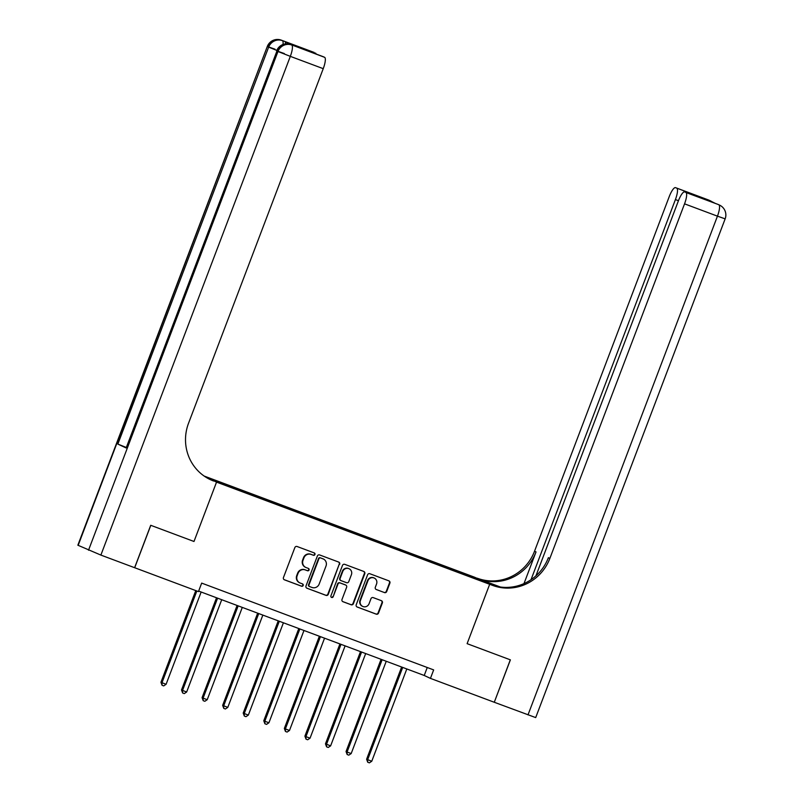 <?xml version="1.0" encoding="UTF-8"?>
<svg xmlns="http://www.w3.org/2000/svg" width="803" height="803" viewBox="0 0 803 803"><rect width="100%" height="100%" fill="white"/><g stroke="black" fill="none" stroke-linecap="round" stroke-linejoin="round"><path stroke-width="1.2" d="M314.947 554.522A1.245 1.204 115.1 0 0 314.254 552.926L297.1 546.512A1.777 1.726 115.1 0 0 294.852 547.576L283.459 577.538A1.777 1.726 115.1 0 0 284.443 579.816L301.607 586.23A1.245 1.204 115.1 0 0 303.183 585.487A1.245 1.204 115.1 0 0 302.49 583.901L300.272 583.068A5.701 5.521 115.1 0 1 297.13 575.811L298.074 573.312A5.701 5.521 115.1 0 1 305.27 569.919L307.489 570.742A1.245 1.204 115.1 0 0 309.065 570A1.245 1.204 115.1 0 0 308.372 568.414L306.154 567.58A5.701 5.521 115.1 0 1 303.012 560.323L303.956 557.824A5.701 5.521 115.1 0 1 311.152 554.431L313.371 555.264A1.245 1.204 115.1 0 0 314.947 554.522M305.762 567.42L305.351 567.229A5.701 5.521 115.1 0 1 302.59 560.133L303.544 557.633A5.701 5.521 115.1 0 1 310.731 554.241L312.959 555.064A1.245 1.204 115.1 0 0 314.103 552.876M284.132 579.656L301.195 586.039A1.245 1.204 115.1 0 0 302.329 583.841M299.88 582.908L299.469 582.707A5.701 5.521 115.1 0 1 296.709 575.61L297.662 573.121A5.701 5.521 115.1 0 1 304.849 569.718L307.077 570.552A1.245 1.204 115.1 0 0 308.211 568.353M462.207 572.69L468.962 575.37L462.207 572.69M384.446 592.594A1.777 1.726 115.1 0 0 386.695 591.54L389.887 583.129A1.777 1.726 115.1 0 0 388.913 580.86L369.852 573.733A1.777 1.726 115.1 0 0 367.603 574.787L356.221 604.759A1.777 1.726 115.1 0 0 357.205 607.028L376.256 614.165A1.777 1.726 115.1 0 0 378.504 613.101L382.369 602.943A1.777 1.726 115.1 0 0 381.385 600.674L373.224 597.623A1.777 1.726 115.1 0 0 370.976 598.687L369.069 603.726A4.768 4.607 115.1 0 1 362.725 606.426A4.768 4.607 115.1 0 1 360.427 600.483L367.925 580.76A4.768 4.607 115.1 0 1 374.258 578.06A4.768 4.607 115.1 0 1 376.557 583.992L375.312 587.274A1.777 1.726 115.1 0 0 376.296 589.543L384.035 592.403A1.777 1.726 115.1 0 0 386.283 591.339L389.475 582.938A1.777 1.726 115.1 0 0 388.803 580.82M293.035 45.42A10.891 2.74 110.5 0 1 293.085 45.43A10.891 2.74 110.5 0 1 293.135 45.45L324.613 57.324A10.891 2.74 110.5 0 1 323.238 68.667L290.325 56.361L100.877 555.084L134.693 567.731L150.803 525.323L193.995 541.483L216.539 482.111L489.669 584.293L467.115 643.665L510.306 659.825L494.277 702.264L510.387 659.855L467.115 643.665L489.669 584.293L492.63 585.407A45.37 43.904 115.1 0 0 549.874 558.386L684.547 203.842A10.891 2.74 -69.5 0 0 685.933 192.499L717.752 204.313A10.891 2.74 110.5 0 1 717.802 204.333A10.891 10.539 115.1 0 1 718.544 204.645A10.891 10.891 0 0 0 717.752 204.313A10.891 2.74 110.5 0 0 717.691 204.293M134.693 567.731L198.451 591.59L201.673 583.108L433.66 669.903L430.438 678.384L494.196 702.234M339.669 564.338A1.777 1.726 115.1 0 0 338.685 562.07L319.624 554.943A1.777 1.726 115.1 0 0 317.376 555.997L305.993 585.969A1.777 1.726 115.1 0 0 306.977 588.238L326.028 595.374A1.777 1.726 115.1 0 0 328.276 594.31L339.247 564.148A1.777 1.726 115.1 0 0 338.575 562.03M344.738 564.338L363.799 571.465A1.777 1.726 115.1 0 1 364.773 573.733L353.39 603.705A1.777 1.726 115.1 0 1 351.142 604.769L342.991 601.718A1.777 1.726 115.1 0 1 342.008 599.45L346.625 587.294A1.777 1.726 115.1 0 0 345.641 585.026L340.231 582.998A1.777 1.726 115.1 0 0 337.983 584.062L333.175 596.709A1.245 1.204 115.1 0 1 331.519 597.422A1.245 1.204 115.1 0 1 330.916 595.866L342.49 565.392A1.777 1.726 115.1 0 1 344.738 564.338M216.208 480.897L223.806 483.647L216.208 480.897M204.133 476.038L474.332 577.126L494.327 585.758M134.613 567.701L150.723 525.292L193.995 541.483L216.539 482.111L205.468 476.932M447.151 568.203L447.512 567.269L212.263 479.501L243.369 491.958L456.265 571.616M447.512 567.269L478.608 579.736L456.395 571.425M198.642 591.078L424.225 675.474L430.438 678.384M427.246 667.504L424.225 675.474M234.476 487.802L234.406 488.375M449.921 569.237L450.011 568.444M472.224 576.755L471.662 577.136M306.666 588.087L325.616 595.174A1.777 1.726 115.1 0 0 327.865 594.12L339.247 564.148M309.225 586.381A1.245 1.204 115.1 0 1 308.533 584.795L318.53 558.486A1.245 1.204 115.1 0 1 320.106 557.744L320.517 557.934A1.245 1.204 115.1 0 0 318.942 558.677L308.944 584.985A1.245 1.204 115.1 0 0 309.637 586.571L311.976 587.455A5.701 5.521 115.1 0 0 319.172 584.052L325.998 566.075A5.701 5.521 115.1 0 0 322.445 558.617L323.248 558.978M320.517 557.934L322.856 558.808M320.106 557.744L322.445 558.617M342.68 601.557L350.73 604.569A1.777 1.726 115.1 0 0 352.979 603.515L364.361 573.543A1.777 1.726 115.1 0 0 363.689 571.425M345.471 584.935A1.777 1.726 115.1 0 0 345.23 584.825L339.82 582.807A1.777 1.726 115.1 0 0 337.571 583.861L333.175 596.709M331.318 597.302A1.245 1.204 115.1 0 0 332.763 596.519M351.413 574.677A4.768 4.607 115.1 0 0 349.114 568.745A4.768 4.607 115.1 0 0 342.771 571.445L340.131 578.401A1.777 1.726 115.1 0 0 341.114 580.669L346.525 582.687A1.777 1.726 115.1 0 0 348.773 581.633L351.413 574.677M349.114 568.745L348.703 568.554A4.768 4.607 115.1 0 0 342.359 571.254L342.771 571.445M340.703 580.469A1.777 1.726 115.1 0 1 339.719 578.2L342.359 571.254M375.985 589.392L384.035 592.403M374.258 578.06L373.847 577.859A4.768 4.607 115.1 0 0 367.503 580.559L367.925 580.76M362.725 606.426L362.314 606.225A4.768 4.607 115.1 0 1 360.015 600.293L367.503 580.559M356.893 606.877L375.844 613.964A1.777 1.726 115.1 0 0 378.093 612.91L381.947 602.752A1.777 1.726 115.1 0 0 381.274 600.634M195.771 590.586L160.941 682.279L166.091 684.307L201.151 592.012M196.845 590.988L161.975 682.771L162.065 685.29L160.941 682.279M166.091 684.307L163.712 685.903L162.065 685.29M216.529 597.773L181.508 689.978L186.657 692.005L221.718 599.711M217.603 598.175L182.542 690.46L182.632 692.979L181.508 689.978M186.657 692.005L184.268 693.601L182.632 692.979M237.096 605.462L202.075 697.677L203.109 698.158L207.224 699.694L242.285 607.409M238.17 605.863L203.109 698.158L203.199 700.678L202.075 697.677M207.224 699.694L204.835 701.29L203.199 700.678M257.663 613.161L222.642 705.365L227.791 707.393L262.842 615.098M258.737 613.562L223.676 705.847L223.766 708.376L222.642 705.365M227.791 707.393L225.402 708.989L223.766 708.376M278.229 620.86L243.209 713.064L244.242 713.546L248.358 715.082L283.409 622.797M279.303 621.251L244.242 713.546L244.323 716.065L243.209 713.064M248.358 715.082L245.969 716.688L244.323 716.065M293.135 45.45L284.854 41.575A10.891 2.74 110.5 0 1 285.577 43.884M209.252 479.1L213.578 481.007A45.37 43.904 -64.9 0 1 210.476 479.702A45.37 43.904 -64.9 0 1 188.554 423.201L323.238 68.667M323.288 56.712A10.891 2.74 110.5 0 1 323.338 56.732L298.716 47.518L290.796 43.824L314.254 52.486L284.854 41.575M315.479 53.058A10.891 2.74 110.5 0 1 316.081 54.022M100.877 555.084L77.851 545.207L267.299 46.484L78.162 545.388M126.011 447.351L117.86 444.089L126.151 447.964L276.935 51.021L126.151 447.964M323.338 56.732A10.891 2.74 110.5 0 1 323.388 56.752L298.716 47.518M324.613 57.324L323.388 56.752M213.578 481.007L212.092 480.304A45.37 43.904 -64.9 0 1 209.734 479.341M290.796 43.824L298.877 47.578M708.366 199.937A10.891 2.74 110.5 0 1 708.427 199.947A10.891 2.74 110.5 0 1 708.477 199.967L715.332 203.41M499.837 586.943L477.293 578.23A45.37 43.904 115.1 0 0 534.537 551.209L669.21 196.675A10.891 2.74 -69.5 0 1 675.514 187.641L708.427 199.947A10.891 10.891 0 0 1 709.22 200.288A10.891 10.539 115.1 0 0 708.477 199.967L675.564 187.661L701.471 197.468L709.38 201.162L684.658 191.907A10.891 2.74 -69.5 0 0 678.354 200.951L535.942 575.851M500.45 587.033L478.789 578.933A45.37 43.904 115.1 0 0 536.033 551.912L523.988 583.6M709.38 201.162L685.933 192.499M528.003 714.881L717.45 216.158L725.149 218.858L535.701 717.591L494.277 702.264M531.014 579.706L675.413 199.576A10.891 2.74 -69.5 0 0 676.788 188.233M492.63 585.407L491.135 584.704A45.37 43.904 115.1 0 0 548.379 557.683L549.874 558.386M699.794 197.578L701.471 197.468M298.796 628.548L263.775 720.753L264.809 721.245L268.925 722.78L303.976 630.485M299.87 628.95L264.809 721.245L264.89 723.764L263.775 720.753M268.925 722.78L266.536 724.376L264.89 723.764M319.363 636.247L284.342 728.451L285.376 728.933L289.492 730.469L324.542 638.184M320.437 636.649L285.376 728.933L285.456 731.453L284.342 728.451M289.492 730.469L287.103 732.075L285.456 731.453M339.93 643.936L304.909 736.14L305.943 736.632L310.058 738.168L345.109 645.873M341.004 644.337L305.943 736.632L306.023 739.151L304.909 736.14M310.058 738.168L307.669 739.764L306.023 739.151M360.497 651.635L325.476 743.839L330.625 745.867L365.676 653.572M361.571 652.036L326.51 744.321L326.59 746.85L325.476 743.839M330.625 745.867L328.236 747.463L326.59 746.85M381.064 659.323L346.043 751.538L347.077 752.02L351.192 753.555L386.243 661.27M382.138 659.725L347.077 752.02L347.157 754.539L346.043 751.538M351.192 753.555L348.803 755.151L347.157 754.539M401.63 667.022L366.61 759.226L371.759 761.254L406.81 668.959M402.694 667.423L367.644 759.708L367.724 762.238L366.61 759.226M371.759 761.254L369.37 762.85L367.724 762.238M88.521 550.226L277.968 51.502L276.935 51.021A10.891 10.539 115.1 0 1 290.676 44.526A10.891 2.74 -69.5 0 0 290.626 44.506L293.085 45.43M117.86 444.089L268.644 47.136L267.61 46.654A10.891 10.539 115.1 0 1 281.351 40.17A10.891 2.74 -69.5 0 0 281.301 40.15L314.204 52.466M283.007 44.506A10.891 2.74 -69.5 0 0 282.385 40.652A10.891 10.539 -64.9 0 0 268.644 47.136L276.804 50.408M274.997 49.184L267.299 46.484A10.891 10.891 0 0 1 281.301 40.15M290.325 56.361A10.891 2.74 -69.5 0 0 291.71 45.018A10.891 10.539 -64.9 0 0 277.968 51.502L290.325 56.361M284.322 53.55L276.623 50.84A10.891 10.891 0 0 1 290.626 44.506M478.789 578.933L477.293 578.23M536.033 551.912L534.537 551.209M725.149 218.858A10.891 10.891 0 0 0 719.578 205.126A10.891 10.539 -64.9 0 0 718.836 204.815A10.891 2.74 110.5 0 1 717.45 216.158L684.547 203.842M678.445 200.71L675.413 199.576M712.221 201.954A10.891 10.891 0 0 0 710.253 200.77A10.891 10.539 -64.9 0 0 709.511 200.459A10.891 2.74 110.5 0 1 709.922 200.88M718.544 204.645L719.578 205.126M709.22 200.288L710.253 200.77"/></g></svg>
